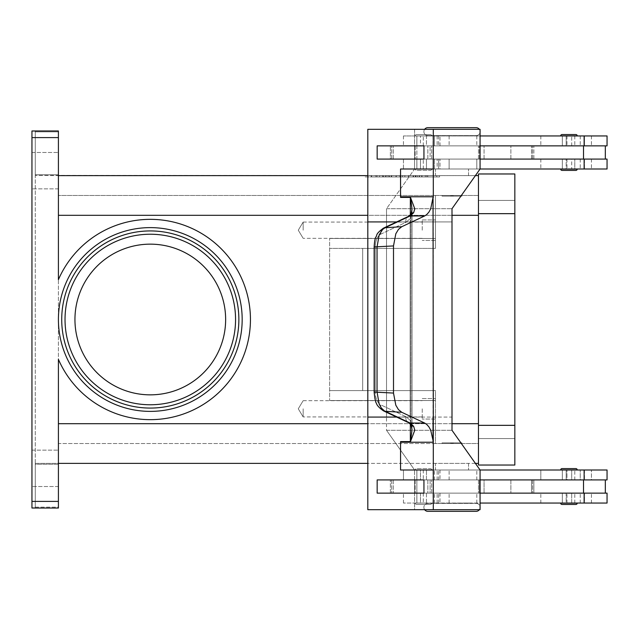 <?xml version="1.0" encoding="UTF-8"?>
<svg xmlns="http://www.w3.org/2000/svg" width="639" height="639" viewBox="0 0 639 639"><rect width="100%" height="100%" fill="white"/><g stroke="black" fill="none" stroke-linecap="round" stroke-linejoin="round"><path stroke-width="0.48" stroke-dasharray="3.19 2.4" d="M424.631 129.318A3.97 3.97 0 0 0 427.85 135.604L476.143 135.604A3.97 3.97 0 0 0 480.113 131.634A3.97 3.97 0 0 0 476.143 127.664L427.85 127.664L476.143 127.664M480.073 131.083A3.97 3.97 0 0 0 479.362 129.318M424.631 509.682A3.97 3.97 0 0 1 427.85 503.396L476.143 503.396A3.97 3.97 0 0 1 480.113 507.366A3.97 3.97 0 0 1 476.143 511.336L427.85 511.336A3.97 3.97 0 0 1 423.881 507.366A3.97 3.97 0 0 1 427.85 503.396L476.143 503.396A3.97 3.97 0 0 1 480.073 506.815M58.413 319.5A91.88 91.88 0 0 1 150.293 227.62A91.88 91.88 0 0 1 242.173 319.5A91.88 91.88 0 0 1 150.293 411.38A91.88 91.88 0 0 1 58.413 319.5A91.88 91.88 0 0 1 150.293 227.62A91.88 91.88 0 0 1 242.173 319.5A91.88 91.88 0 0 1 150.293 411.38A91.88 91.88 0 0 1 58.413 319.5A91.88 91.88 0 0 1 150.293 227.62A91.88 91.88 0 0 1 242.173 319.5A91.88 91.88 0 0 1 150.293 411.38A91.88 91.88 0 0 1 58.413 319.5M150.293 408.073A88.573 88.573 0 0 0 238.866 319.5A88.573 88.573 0 0 0 150.293 230.927A88.573 88.573 0 0 0 61.719 319.5A88.573 88.573 0 0 0 150.293 408.073A88.573 88.573 0 0 0 238.866 319.5A88.573 88.573 0 0 1 150.293 408.073A88.573 88.573 0 0 1 61.719 319.5A88.573 88.573 0 0 1 150.293 230.927A88.573 88.573 0 0 1 238.866 319.5A88.573 88.573 0 0 0 150.293 230.927M427.85 127.664A3.97 3.97 0 0 0 423.881 131.634A3.97 3.97 0 0 0 427.85 135.604L476.143 135.604A3.97 3.97 0 0 0 480.073 132.185M431.756 135.939A1.326 1.326 0 0 0 430.43 134.613L416.54 134.613A1.326 1.326 0 0 0 415.222 135.939L431.756 135.939A1.326 1.326 0 0 0 430.43 134.613L416.54 134.613A1.326 1.326 0 0 0 415.222 135.939L431.756 135.939M430.43 170.333A1.326 1.326 0 0 0 431.756 169.008L415.222 169.008A1.326 1.326 0 0 0 416.54 170.333L430.43 170.333A1.326 1.326 0 0 0 431.756 169.008L415.222 169.008A1.326 1.326 0 0 0 416.54 170.333L430.43 170.333M571.681 169.008L562.32 169.008L566.186 169.008L566.186 159.087L562.32 159.087L571.697 159.087L571.681 169.008M566.186 159.087L562.336 159.087L562.336 169.079L575.563 169.079L562.336 169.079L575.563 169.079L571.697 169.008L571.697 159.087L562.336 159.087L562.336 169.008L575.563 169.008L566.186 169.008L566.186 159.087L562.32 159.087L566.17 159.087M433.298 169.008L400.557 169.008L433.306 169.008L433.298 129.318L480.073 129.318L480.073 169.008L403.457 169.008L607.05 169.008L403.457 169.008L403.457 159.087L607.05 159.087L480.073 159.087L480.073 145.86L414.591 145.86L414.583 159.087L480.073 159.087L390.389 159.087L583.511 159.087L583.511 145.86L390.389 145.86L414.583 145.86L414.591 129.318L367.816 129.318L367.816 221.933L410.342 221.933L367.816 221.933L410.342 221.933L410.342 214.984M605.333 159.087L532.567 159.087L607.05 159.087L607.05 169.008L540.818 169.008L584.469 169.008L584.469 159.087L540.818 159.087L605.333 159.087L605.333 145.86L532.567 145.86L605.333 145.86M480.073 135.939L607.05 135.939L403.457 135.939L607.05 135.939L607.05 145.86L390.389 145.86L414.591 145.86L414.591 129.318L480.073 129.318L367.816 129.318L433.298 129.318M434.456 145.86L584.469 145.86L579.246 145.86L584.469 145.86L584.469 135.939L584.469 145.86L404.751 145.86L434.456 145.86L434.456 135.939L434.456 145.86M468.539 135.939L435.463 135.604L468.539 135.939M461.917 196.133L461.917 195.47L442.076 195.47L442.076 196.133L461.917 196.133L442.076 196.133L461.917 196.133L461.917 195.47L442.076 195.47L442.076 196.133L461.917 196.133M468.539 175.629L468.539 169.008L435.463 169.008L435.463 175.629L468.539 175.629L468.539 169.008L435.463 169.008L435.463 175.629L468.539 175.629M451.997 195.47L450.343 196.133L453.65 196.133L451.997 195.47L450.343 196.133L453.65 196.133L451.997 195.47M568.95 479.913L403.457 479.913L583.511 479.913L414.591 479.913L414.583 493.14L480.073 493.14L480.073 479.913L480.073 493.14L569.788 493.14L390.389 493.14L414.575 493.14L414.591 509.682L480.073 509.682L480.073 469.992L452.005 430.303L452.013 417.067L386.523 417.067L386.523 430.303L452.005 430.303L386.523 430.303L414.591 469.992L480.073 469.992L403.457 469.992L607.05 469.992L403.457 469.992L607.05 469.992L607.05 479.913L532.567 479.913L591.434 479.913L591.434 469.992L591.434 479.913L540.818 479.913L540.818 469.992L540.818 479.913L566.977 479.913L566.977 469.992L566.977 479.913L579.246 479.913L568.95 479.913M568.95 493.14L404.751 493.14L584.469 493.14L579.246 493.14L584.469 493.14L584.469 503.061L540.818 503.061L607.05 503.061L403.457 503.061L607.05 503.061L607.05 493.14L568.95 493.14M566.186 493.14L566.186 503.061L562.32 503.061L571.697 503.061L571.697 493.14L571.697 503.061L575.563 503.133L562.336 503.133L562.336 493.14L566.186 493.14L566.186 503.061L575.563 503.061L562.32 503.061L562.336 493.14L566.17 493.14M562.336 503.133L575.563 503.133M575.563 469.921L566.186 469.992L566.186 479.913L562.32 479.913L562.336 469.921L575.563 469.921L562.336 469.921M566.186 479.913L562.336 479.913L562.336 469.992L566.186 469.992L566.186 479.913L562.32 479.913L566.17 479.913M577.217 503.133A1.326 1.326 0 0 1 575.899 504.451L562 504.451A1.326 1.326 0 0 1 560.683 503.133L577.217 503.133M575.899 468.603L562 468.603L575.899 468.603A1.326 1.326 0 0 1 577.217 469.921L560.683 469.921M416.54 134.613L430.43 134.613L416.54 134.613M566.186 145.86L566.186 135.939L575.563 135.939L562.32 135.939L562.336 145.86L571.697 145.86L562.32 145.86L566.186 145.86L566.186 135.939L562.32 135.939L575.563 135.867L562.336 135.867L575.563 135.867L562.336 135.867L562.336 145.86L566.17 145.86M435.463 169.008L463.69 169.008L435.463 169.008M453.65 196.133L450.343 196.133L453.65 196.133M571.697 493.14L562.32 493.14L562.32 503.061L575.563 503.061M571.681 479.913L562.336 479.913L571.697 479.913L571.697 469.992L571.697 479.913L564.253 479.913L571.697 479.913M575.563 469.992L562.32 469.992L575.563 469.992L562.32 469.992L562.32 479.913L564.253 479.913L562.32 479.913L562.32 469.992M571.681 493.14L562.32 493.14L562.32 503.061M303.166 230.2L303.166 222.06L303.166 230.2M422.227 230.2L422.227 219.944L422.227 230.2M435.463 230.2L435.463 219.944L435.463 230.2M303.166 408.8L303.166 416.94L303.166 408.8M422.227 408.8L422.227 419.056L422.227 408.8M435.463 408.8L435.463 419.056L435.463 408.8M480.073 507.917A3.97 3.97 0 0 1 479.362 509.682M451.997 443.53L450.343 442.867L453.65 442.867L451.997 443.53L450.343 442.867L453.65 442.867L451.997 443.53M468.539 463.371L468.539 469.992L435.463 469.992L435.463 463.371L468.539 463.371L468.539 469.992L435.463 469.992L435.463 463.371L468.539 463.371M461.917 442.867L461.917 443.53L442.076 443.53L442.076 442.867L461.917 442.867L442.076 442.867L461.917 442.867L461.917 443.53L442.076 443.53L442.076 442.867L461.917 442.867M468.539 503.061L435.463 503.396L468.539 503.061M430.43 468.667A1.326 1.326 0 0 1 431.756 469.992L415.222 469.992A1.326 1.326 0 0 1 416.54 468.667L430.43 468.667A1.326 1.326 0 0 1 431.756 469.992L415.222 469.992A1.326 1.326 0 0 1 416.54 468.667L430.43 468.667M431.756 503.061A1.326 1.326 0 0 1 430.43 504.387L416.54 504.387A1.326 1.326 0 0 1 415.222 503.061L431.756 503.061A1.326 1.326 0 0 1 430.43 504.387L416.54 504.387A1.326 1.326 0 0 1 415.222 503.061L431.756 503.061M575.899 170.397L562 170.397L575.899 170.397A1.326 1.326 0 0 0 577.217 169.079L560.683 169.079M562 134.549A1.326 1.326 0 0 0 560.683 135.867L577.217 135.867A1.326 1.326 0 0 0 575.899 134.549L562 134.549L575.899 134.549M383.065 228.355A6.614 5.304 -115.2 0 0 381.651 229.721A6.614 5.304 -115.2 0 1 383.44 228.155C375.021 234.441 377.489 234.896 375.916 236.973C375.077 238.203 374.486 241.526 374.142 246.942L374.134 392.058L375.269 392.058L375.269 246.942L374.134 246.942L375.269 246.942L375.269 392.058L374.134 392.058L377.05 392.058L379.191 404.183L383.12 409.982L410.134 423.05L413.633 426.277A6.614 4.433 -37.6 0 1 411.165 424.983A6.614 4.433 -37.6 0 1 410.933 420.957L412.059 428.426L410.933 420.957A6.614 4.433 -37.6 0 0 411.117 424.919M411.117 214.081A6.614 4.433 -142.4 0 0 410.933 218.043A6.614 4.433 -142.4 0 1 411.157 214.025L412.059 210.574L410.933 218.043L412.027 209.065L410.494 197.411L414.799 208.857L413.633 212.723L410.134 215.95L385.061 227.74L382.665 229.441L379.191 234.817L377.05 246.942L377.05 392.058L393.504 393.073L395.813 405.206L398.472 409.631L401.779 412.291L385.061 411.26A6.614 5.304 115.2 0 1 383.464 410.861A6.614 5.304 115.2 0 1 383.456 410.853L408.529 422.651A6.614 5.304 -64.8 0 1 408.529 422.651A6.614 5.304 -64.8 0 1 406.723 421.069A6.614 5.304 -64.8 0 0 408.529 422.651A6.614 5.304 -64.8 0 0 410.134 423.05L424.663 423.05L426.636 424.344L428.865 426.82L430.702 430.143L433.298 441.589A19.841 14.034 -90 0 1 433.306 442.22L400.565 442.22A19.841 14.034 90 0 0 400.557 441.589L400.557 469.992L433.298 469.992L433.298 509.682L367.816 509.682L367.816 417.067L410.342 417.067L410.342 441.261L412.059 428.426L411.157 424.975L408.672 422.714M413.633 212.723A6.614 4.433 -142.4 0 0 411.165 214.017L408.537 216.357A6.614 5.304 -115.2 0 0 406.723 217.931A6.614 5.304 -115.2 0 1 408.529 216.349A6.614 5.304 -115.2 0 1 408.537 216.349A6.614 5.304 -115.2 0 1 410.134 215.95L424.663 215.95L426.636 214.656L428.865 212.18L430.702 208.857L433.298 197.411L433.298 441.589M453.65 442.867L450.343 442.867L453.65 442.867M435.463 469.992L463.69 469.992L435.463 469.992M416.54 504.387L430.43 504.387L416.54 504.387M571.697 145.86L571.697 135.939L571.697 145.86L562.32 145.86L562.32 135.939L575.563 135.939M571.681 145.86L562.336 145.86L562.32 135.939M408.672 216.286L383.456 228.147A6.614 5.304 -115.2 0 1 383.456 228.147A6.614 5.304 -115.2 0 1 385.061 227.74L401.779 226.709L398.472 229.369L395.813 233.794L393.504 245.927L393.504 393.073M410.494 197.411L400.557 197.411A19.841 14.034 90 0 0 400.565 196.78L433.306 196.78A19.841 14.034 90 0 1 433.298 197.411M413.633 426.277L414.799 430.143L410.342 441.261M374.134 246.942L393.504 245.927M225.639 319.5A75.346 75.346 0 0 0 150.293 244.154A75.346 75.346 0 0 0 74.947 319.5A75.346 75.346 0 0 0 150.293 394.846A75.346 75.346 0 0 0 225.639 319.5A75.346 75.346 0 0 0 150.293 244.154A75.346 75.346 0 0 0 74.947 319.5A75.346 75.346 0 0 0 150.293 394.846A75.346 75.346 0 0 0 225.639 319.5A75.346 75.346 0 0 0 150.293 244.154A75.346 75.346 0 0 0 74.947 319.5A75.346 75.346 0 0 0 150.293 394.846A75.346 75.346 0 0 0 225.639 319.5M150.293 419.647A100.147 100.147 0 0 1 58.413 359.35A100.147 100.147 0 0 0 150.293 419.647A100.147 100.147 0 0 1 58.413 359.35L58.413 464.257L58.413 463.371L35.257 463.371L35.257 464.257L35.257 463.371L58.413 463.371L58.413 359.35L58.413 508.029L31.95 508.029L58.413 508.029L31.95 508.029L31.95 130.971L58.413 130.971L58.413 279.65A100.147 100.147 0 0 1 250.44 319.5A100.147 100.147 0 0 1 150.293 419.647A100.147 100.147 0 0 0 250.44 319.5A100.147 100.147 0 0 0 58.413 279.65L58.413 215.311L58.413 279.65A100.147 100.147 0 0 1 250.44 319.5A100.147 100.147 0 0 1 150.293 419.647M31.95 131.203L58.413 130.971L31.95 130.971L35.257 131.219L35.257 175.398L35.257 174.743L58.413 174.743L58.413 175.398L58.413 131.858L35.257 131.858L35.257 131.219L31.95 131.203M31.95 507.797L35.257 507.781L35.257 464.257L58.413 464.257L58.413 507.797L58.413 507.142L35.257 507.142L35.257 507.781L31.95 507.797M58.413 468.339L58.413 450.144L58.413 468.339M31.95 468.339L31.95 450.144L31.95 468.339M58.413 170.661L58.413 188.856L58.413 170.661M31.95 170.661L31.95 188.856L31.95 170.661M58.413 175.629L58.413 215.311L58.413 175.629L35.257 175.398L478.459 175.629L478.459 215.311L478.459 175.629M478.459 463.371L478.459 423.689L478.459 443.53L435.463 443.53L435.463 390.613L329.62 390.613L362.696 390.613L329.62 390.613L329.62 400.533L329.62 238.467L329.62 248.387L362.696 248.387L362.696 390.613L435.463 390.613L435.463 443.53L58.413 443.53L58.413 195.47L58.413 443.53L478.459 443.53L478.459 215.311L478.459 463.371L58.413 463.371M475.392 463.371L367.816 463.371M31.95 507.781L31.95 131.219L31.95 507.781M35.257 507.781L35.257 131.219L35.257 507.781M475.392 175.629L367.816 175.629M365.181 175.629L439.592 175.629L365.181 175.629L365.181 176.947L436.733 176.947L365.181 176.947M58.413 174.743L58.413 131.858L35.257 131.858L35.257 174.743L58.413 174.743M35.257 507.142L35.257 464.257L58.413 464.257L58.413 507.142L35.257 507.142M329.62 390.613L329.62 238.467L329.62 400.533L329.62 248.387L435.463 248.387L329.62 248.387L435.463 248.387L435.463 215.311L435.463 248.387L435.463 238.467L435.463 248.387L362.696 248.387L362.696 390.613L435.463 390.613L329.62 390.613M406.723 421.069A6.614 5.304 -64.8 0 1 405.861 416.66A6.614 5.304 -64.8 0 0 406.723 421.069M405.861 222.34A6.614 5.304 -115.2 0 1 406.723 217.931A6.614 5.304 -115.2 0 0 405.861 222.34L410.933 218.043L410.933 420.957L410.933 218.043L405.861 222.34L380.788 234.13A6.614 5.304 -115.2 0 1 381.651 229.721A6.614 5.304 -115.2 0 0 380.788 234.13L405.861 222.34M410.494 441.589L400.557 441.589M424.663 423.05L401.779 412.291M410.126 417.067L367.816 417.067L410.126 417.067L410.126 221.933L410.126 417.067M410.342 197.739L410.342 221.933L396.667 221.933M423.945 493.14L377.17 493.14L377.17 479.913L423.945 479.913L423.945 493.14L423.937 479.913L377.162 479.913L377.162 493.14L423.937 493.14L377.162 493.14L377.17 479.913L423.945 479.913M400.557 197.411L400.565 196.78M433.306 196.78L433.306 169.008L400.565 169.008M401.779 226.709L424.663 215.95M433.034 197.411L433.298 221.933M433.034 441.589L433.042 221.933M433.298 469.992L400.565 469.992L400.565 442.22M400.565 469.992L433.306 469.992L433.306 442.22M480.073 169.008L414.591 169.008L414.575 159.087L414.591 169.008L386.523 208.697L452.005 208.697L386.523 208.697L386.523 221.933L452.013 221.933L386.523 221.933L386.531 417.067L386.531 221.933L452.013 221.933L386.523 221.933L386.523 208.697L414.591 169.008L480.073 169.008L452.005 208.697L452.013 417.067L386.523 417.067L386.523 430.303L414.591 469.992L414.591 509.682L367.816 509.682L433.298 509.682M423.937 159.087L377.162 159.087L377.17 145.86L423.945 145.86L423.945 159.087L377.17 159.087L423.945 159.087L423.937 145.86L377.17 145.86L377.17 159.087L377.162 145.86L423.937 145.86M367.816 417.067L367.816 221.933M480.073 469.992L414.591 469.992L414.591 479.913L390.389 479.913L584.469 479.913L579.246 479.913L580.252 479.913L580.252 469.992L580.252 479.913L584.469 479.913L533.853 479.913L533.853 493.14L423.306 493.14L575.595 493.14L533.853 493.14L533.853 479.913L531.512 479.913L531.512 493.14L531.512 479.913L510.873 479.913L510.873 493.14L510.873 479.913L484.05 479.913L484.05 493.14L484.05 479.913L479.498 479.913L479.498 493.14L479.498 479.913L478.451 479.913L478.451 493.14L478.451 479.913L427.842 479.913L427.842 493.14L427.842 479.913L583.511 479.913L583.511 493.14L390.389 493.14L414.575 493.14L414.583 479.913L480.073 479.913M583.511 159.087L533.853 159.087L533.853 145.86L533.853 159.087L404.751 159.087L584.469 159.087L584.469 169.008L574.78 169.008L574.78 159.087L574.78 169.008L438.673 169.008L438.673 159.087L438.673 169.008L433.178 169.008L437.156 169.008L437.156 159.087L437.156 169.008L439.999 169.008L439.999 159.087L439.999 169.008L433.042 169.008L433.042 159.087L433.042 169.008L423.306 169.008L449.129 169.008L449.129 159.087L449.129 169.008L476.806 169.008L476.806 159.087L476.806 169.008L434.456 169.008L434.456 159.087L434.456 169.008L403.457 169.008L403.457 159.087L404.751 159.087L390.389 159.087L390.389 145.86L390.389 159.087L414.575 159.087L414.583 145.86L583.511 145.86M562.32 159.087L571.681 159.087L562.336 159.087L562.32 169.008L562.32 159.087M562.336 135.867L575.563 135.867M415.222 169.008L431.756 169.008L415.222 169.008M575.563 169.008L562.32 169.008M415.222 469.992L431.756 469.992L415.222 469.992M480.073 503.061L584.469 503.061L584.469 493.14L575.595 493.14L583.511 493.14M442.076 443.53L461.917 443.53L442.076 443.53M410.342 424.016L410.342 417.067L396.667 417.067M480.073 493.14L414.583 493.14L414.591 479.913L390.389 479.913L404.751 479.913L403.457 479.913L403.457 469.992L403.457 479.913L583.511 479.913M480.073 145.86L480.073 159.087M414.575 145.86L414.575 159.087L414.575 145.86M575.563 169.079L562.336 169.079M404.751 493.14L427.331 493.14L404.751 493.14M427.85 511.336L476.143 511.336M435.463 195.47L58.413 195.47L435.463 195.47L435.463 238.467L329.62 238.467L435.463 238.467L435.463 195.47L435.463 215.311L435.463 195.47L478.459 195.47L478.459 215.311L478.459 195.47L435.463 195.47M442.076 195.47L461.917 195.47L442.076 195.47M435.463 400.533L435.463 390.613L435.463 400.533L329.62 400.533L435.463 400.533M419.551 176.947L382.737 176.947L422.036 176.947L419.551 176.947L419.551 175.629L422.036 175.629L382.737 175.629L419.551 175.629M389.51 175.629L389.51 176.947M399.902 175.629L399.902 176.947L399.902 175.629M404.862 175.629L404.862 176.947L404.862 175.629M415.262 175.629L415.262 176.947M413.545 176.947L388.744 176.947L413.545 176.947L413.545 175.629L391.228 175.629L413.545 175.629L413.545 176.947M407.347 175.629L379.494 175.629L417.626 175.629L407.347 175.629L407.347 176.947L417.626 176.947L377.01 176.947L407.347 176.947M368.04 175.629L402.386 175.629L368.04 175.629L368.04 176.947M436.733 175.629L402.386 175.629L402.386 176.947L439.592 176.947L402.386 176.947L402.386 175.629L436.733 175.629L436.733 176.947M402.386 175.629L402.386 176.947L402.386 175.629M439.592 175.629L439.592 176.947M419.272 176.947L371.291 176.947L421.748 176.947L419.272 176.947L419.272 175.629L371.291 175.629L421.748 175.629L419.272 175.629L419.272 176.947M386.938 175.629L386.938 176.947M417.626 175.629L417.626 176.947L417.626 175.629M379.494 175.629L377.01 175.629L379.494 175.629L379.494 176.947L379.494 175.629M426.732 175.629L415.805 175.629L426.732 175.629L426.732 176.947L426.732 175.629M415.805 175.629L415.805 176.947M478.459 173.968L478.459 465.032L514.842 465.032L514.842 173.968L478.459 173.968M478.459 425.342L478.459 200.43L478.459 425.342L514.842 425.342M478.459 438.57L514.842 438.57L478.459 438.57M478.459 200.43L514.842 200.43L478.459 200.43M562 504.451L575.899 504.451M604.182 145.86L607.05 145.86L604.182 145.86M404.751 145.86L427.331 145.86L404.751 145.86M426.461 145.86L416.852 145.86L430.103 145.86L426.461 145.86L426.461 135.939L416.876 135.939L416.876 169.008L420.486 169.008L420.486 159.087L420.486 169.008L416.852 169.008L420.486 169.008L416.876 169.008L416.852 159.087L430.103 159.087L430.103 145.86L420.486 145.86L420.486 135.939L420.486 145.86L416.852 145.86L416.852 135.939L426.461 135.939L426.461 145.86L430.103 145.86L430.103 159.087L416.852 159.087L426.461 159.087L426.461 169.008L416.852 169.008L426.461 169.008L426.461 159.087L430.103 159.087L416.852 159.087L416.852 169.008L426.461 169.008L416.876 169.008L416.876 135.939L426.461 135.939L416.852 135.939L416.852 145.86L426.461 145.86M429.312 145.86L415.198 145.86L429.312 145.86M417.618 159.087L431.732 159.087L417.618 159.087M418.785 493.14L416.852 493.14L420.486 493.14L420.486 503.061L426.461 503.061L426.461 493.14L430.103 493.14L416.852 493.14L420.486 493.14L420.486 503.061L416.852 503.061L416.876 469.992L420.486 469.992L420.486 479.913L426.461 479.913L426.461 469.992L416.852 469.992L420.486 469.992L416.876 469.992L420.486 469.992L420.486 479.913L430.103 479.913L430.103 493.14L430.103 479.913L416.852 479.913L426.461 479.913L426.461 469.992L416.876 469.992L416.852 479.913L416.852 469.992L426.461 469.992L416.852 469.992L416.876 503.061L426.461 503.061L416.876 503.061L416.852 493.14L416.852 503.061L426.461 503.061L426.461 493.14L418.785 493.14M429.312 493.14L415.198 493.14L429.312 493.14M417.618 479.913L431.732 479.913L417.618 479.913M566.977 159.087L566.977 169.008L566.977 159.087M566.977 135.939L566.977 145.86L566.977 135.939M591.434 159.087L591.434 169.008L591.434 159.087M449.129 135.939L449.129 145.86L449.129 135.939M591.434 135.939L591.434 145.86L591.434 135.939M566.977 503.061L566.977 493.14L566.977 503.061M434.456 503.061L434.456 493.14L434.456 503.061M434.456 479.913L434.456 469.992L434.456 479.913M383.2 410.725A6.614 5.304 115.2 0 1 381.651 409.279A6.614 5.304 115.2 0 0 383.456 410.853M591.434 503.061L591.434 493.14L591.434 503.061M449.129 503.061L449.129 493.14L449.129 503.061M449.129 479.913L449.129 469.992L449.129 479.913M235.559 319.5A85.267 85.267 0 0 0 150.293 234.233A85.267 85.267 0 0 0 65.026 319.5A85.267 85.267 0 0 0 150.293 404.767A85.267 85.267 0 0 0 235.559 319.5M31.95 501.407L58.413 501.407M58.413 137.593L31.95 137.593M478.459 215.311L58.413 215.311M452.005 215.311L367.816 215.311M452.005 423.689L367.816 423.689M58.413 423.689L478.459 423.689M405.861 416.66L380.788 404.87A6.614 5.304 115.2 0 0 381.651 409.279A6.614 5.304 115.2 0 1 380.788 404.87C377.337 402.826 375.5 398.552 375.269 392.058C375.5 398.552 377.337 402.826 380.788 404.87L405.861 416.66L410.933 420.957L405.861 416.66M375.269 246.942C375.5 240.448 377.337 236.174 380.788 234.13C377.337 236.174 375.5 240.448 375.269 246.942M393.273 479.913L393.273 493.14L393.273 479.913M391.691 479.913L391.691 493.14L391.691 479.913M433.042 479.913L433.042 469.992L433.042 479.913M437.156 479.913L437.156 469.992L437.156 479.913M438.673 479.913L438.673 469.992L438.673 479.913M574.78 479.913L574.78 469.992L574.78 479.913M584.134 479.913L584.134 469.992M433.042 503.061L433.042 493.14L433.042 503.061M437.156 503.061L437.156 493.14L437.156 503.061M438.673 503.061L438.673 493.14L438.673 503.061M574.78 503.061L574.78 493.14L574.78 503.061M580.252 503.061L580.252 493.14L580.252 503.061M584.134 503.061L584.134 493.14M385.213 175.629L385.213 176.947M383.065 175.629L383.065 176.947M391.659 175.629L391.659 176.947M395.956 175.629L395.956 176.947M408.816 175.629L408.816 176.947M413.113 175.629L413.113 176.947M421.7 175.629L421.7 176.947M391.228 175.629L391.228 176.947L391.228 175.629M385.501 175.629L385.501 176.947M383.352 175.629L383.352 176.947M371.618 175.629L371.618 176.947M375.916 175.629L375.916 176.947M425.278 175.629L425.278 176.947L425.278 175.629M478.459 213.658L514.842 213.658M580.252 135.939L580.252 145.86L580.252 135.939M574.78 135.939L574.78 145.86L574.78 135.939M438.673 135.939L438.673 145.86L438.673 135.939M437.156 135.939L437.156 145.86L437.156 135.939M433.042 135.939L433.042 145.86L433.042 135.939M580.252 159.087L580.252 169.008L580.252 159.087M478.451 159.087L478.451 145.86L478.451 159.087M427.842 159.087L427.842 145.86L427.842 159.087M479.498 159.087L479.498 145.86L479.498 159.087M484.05 159.087L484.05 145.86L484.05 159.087M510.873 159.087L510.873 145.86L510.873 159.087M531.512 159.087L531.512 145.86L531.512 159.087M391.691 159.087L391.691 145.86L391.691 159.087M393.273 159.087L393.273 145.86L393.273 159.087M584.134 135.939L584.134 145.86M584.134 159.087L584.134 169.008M532.567 479.913L532.567 493.14L532.567 479.913M540.818 159.087L540.818 169.008L540.818 159.087M476.806 135.939L476.806 145.86L476.806 135.939M540.818 135.939L540.818 145.86L540.818 135.939M303.166 222.06L422.227 222.06L303.166 222.06L298.269 230.2L303.166 238.331L298.269 230.2L303.166 222.06M422.227 219.944L435.463 219.944L422.227 219.944M303.166 400.669L422.227 400.669L303.166 400.669L298.269 408.8L303.166 416.94L298.269 408.8L303.166 400.669M422.227 398.552L435.463 398.552L422.227 398.552M532.567 159.087L532.567 145.86L532.567 159.087M412.059 428.434L412.059 210.566L412.059 428.434M540.818 503.061L540.818 493.14L540.818 503.061M476.806 503.061L476.806 493.14L476.806 503.061M476.806 479.913L476.806 469.992L476.806 479.913M58.413 486.527L31.95 486.527L58.413 486.527M58.413 188.856L31.95 188.856L58.413 188.856M31.95 450.144L58.413 450.144L31.95 450.144M31.95 152.473L58.413 152.473L31.95 152.473M374.142 392.058C374.813 398.864 375.58 402.602 376.435 403.257C376.858 405.326 379.199 407.858 383.464 410.853M390.389 493.14L390.389 479.913L390.389 493.14M423.306 469.992L423.306 479.913L423.306 469.992M439.999 469.992L439.999 479.913L439.999 469.992M433.178 469.992L433.178 479.913L433.178 469.992M584.469 469.992L584.469 479.913L584.469 469.992M423.306 493.14L423.306 503.061L423.306 493.14M439.999 493.14L439.999 503.061L439.999 493.14M433.178 493.14L433.178 503.061L433.178 493.14M403.457 503.061L403.457 493.14L403.457 503.061M435.463 240.448L422.227 240.448L435.463 240.448M422.227 238.331L303.166 238.331L422.227 238.331M435.463 419.056L422.227 419.056L435.463 419.056M422.227 416.94L303.166 416.94L422.227 416.94M382.737 176.947L382.737 175.629M396.284 176.947L396.284 175.629M408.489 176.947L408.489 175.629M422.036 176.947L422.036 175.629M416.021 176.947L416.021 175.629M388.744 176.947L388.744 175.629L388.744 176.947M371.291 176.947L371.291 175.629M421.748 176.947L421.748 175.629M377.01 176.947L377.01 175.629M427.763 176.947L427.763 175.629L427.763 176.947M403.457 135.939L403.457 145.86L403.457 135.939M433.178 145.86L433.178 135.939L433.178 145.86M439.999 145.86L439.999 135.939L439.999 145.86M423.306 145.86L423.306 135.939L423.306 145.86M433.178 169.008L433.178 159.087L433.178 169.008M423.306 169.008L423.306 159.087L423.306 169.008M605.333 493.14L605.333 479.913M415.198 145.86L415.198 159.087L415.198 145.86M431.732 159.087L431.732 145.86L431.732 159.087M431.732 493.14L431.732 479.913L431.732 493.14M415.198 479.913L415.198 493.14L415.198 479.913"/><path stroke-width="0.96" d="M480.073 132.185A3.97 3.97 0 0 0 480.073 131.083M479.362 129.318A3.97 3.97 0 0 0 476.143 127.664L427.85 127.664A3.97 3.97 0 0 0 424.631 129.318M480.073 506.815A3.97 3.97 0 0 1 480.073 507.917M427.85 511.336L476.143 511.336L427.85 511.336A3.97 3.97 0 0 1 424.631 509.682M562 504.451L575.899 504.451L562 504.451A1.326 1.326 0 0 1 560.683 503.133L577.217 503.133A1.326 1.326 0 0 1 575.899 504.451M560.683 469.921A1.326 1.326 0 0 1 562 468.603L575.899 468.603A1.326 1.326 0 0 1 577.217 469.921L560.683 469.921A1.326 1.326 0 0 1 562 468.603L575.899 468.603M479.362 509.682A3.97 3.97 0 0 1 476.143 511.336M575.899 170.397A1.326 1.326 0 0 0 577.217 169.079L560.683 169.079A1.326 1.326 0 0 0 562 170.397L575.899 170.397L562 170.397A1.326 1.326 0 0 1 560.683 169.079M577.217 135.867A1.326 1.326 0 0 0 575.899 134.549L562 134.549A1.326 1.326 0 0 0 560.683 135.867L577.217 135.867M411.117 424.919A6.614 4.433 -37.6 0 0 411.157 424.975L408.537 422.643A6.614 5.304 -64.8 0 0 408.537 422.651A6.614 5.304 -64.8 0 0 410.134 423.05L384.566 411.005L381.363 408.073L379.191 404.183L377.05 392.058L377.05 246.942L379.191 234.817L382.665 229.441L385.061 227.74L410.134 215.95L413.633 212.723L414.799 208.857L410.494 197.411L412.027 209.065L411.157 214.025A6.614 4.433 -142.4 0 0 411.117 214.081M383.065 228.355A6.614 5.304 -115.2 0 1 383.44 228.155A6.614 5.304 -115.2 0 0 383.44 228.155C375.021 234.441 377.489 234.896 375.916 236.973C375.077 238.203 374.486 241.526 374.142 246.942L393.504 245.927L395.813 233.794L398.472 229.369L401.779 226.709L385.061 227.74A6.614 5.304 -115.2 0 0 383.456 228.147L408.529 216.349A6.614 5.304 -115.2 0 0 408.529 216.349A6.614 5.304 -115.2 0 1 410.134 215.95L424.663 215.95L426.636 214.656L428.865 212.18L430.702 208.857L433.034 197.411L433.306 417.067L433.034 197.411M413.633 426.277A6.614 4.433 -37.6 0 1 411.165 424.983L412.027 429.935L410.494 441.589L414.799 430.143L413.633 426.277L410.134 423.05L424.663 423.05L426.636 424.344L428.865 426.82L430.702 430.143L433.298 441.589L433.298 417.067M410.494 441.589L400.557 441.589A19.841 14.034 90 0 1 400.565 442.22L433.306 442.22A19.841 14.034 90 0 0 433.298 441.589M408.529 422.651L383.456 410.853A6.614 5.304 115.2 0 0 383.464 410.861A6.614 5.304 115.2 0 0 385.061 411.26L401.779 412.291L398.472 409.631L395.813 405.206L393.504 393.073L374.134 392.058C374.813 398.864 375.58 402.602 376.435 403.257C376.858 405.326 379.199 407.858 383.464 410.853M150.293 408.073A88.573 88.573 0 0 1 61.719 319.5A88.573 88.573 0 0 1 150.293 230.927A88.573 88.573 0 0 1 238.866 319.5A88.573 88.573 0 0 1 150.293 408.073A88.573 88.573 0 0 1 61.719 319.5A88.573 88.573 0 0 1 150.293 230.927M225.639 319.5A75.346 75.346 0 0 0 150.293 244.154A75.346 75.346 0 0 0 74.947 319.5A75.346 75.346 0 0 0 150.293 394.846A75.346 75.346 0 0 0 225.639 319.5M58.413 137.593L58.413 130.971L31.95 130.971L31.95 137.593L58.413 137.593L58.413 279.65A100.147 100.147 0 0 1 250.44 319.5A100.147 100.147 0 0 1 58.413 359.35L58.413 501.407L31.95 501.407L31.95 508.029L58.413 508.029L58.413 501.407M478.459 463.371L475.392 463.371M367.816 463.371L58.413 463.371M478.459 175.629L475.392 175.629M367.816 175.629L58.413 175.629M31.95 501.407L31.95 137.593M562 134.549L575.899 134.549M413.633 212.723A6.614 4.433 -142.4 0 0 411.165 214.017L408.537 216.357M393.504 245.927L393.504 393.073M401.779 412.291L424.663 423.05M410.342 214.984L410.342 197.739M410.342 441.261L410.342 424.016M433.306 442.22L433.298 509.682L367.816 509.682L367.816 417.067L396.667 417.067M433.298 469.992L400.557 469.992L400.557 441.589M423.945 493.14L423.945 479.913L377.162 479.913L377.162 493.14L423.945 493.14L423.937 479.913M367.816 417.067L367.816 221.933L396.667 221.933M424.663 215.95L401.779 226.709M433.034 441.589L433.034 417.067M410.494 197.411L400.557 197.411L400.557 169.008L433.306 169.008L433.306 196.78A19.841 14.034 -90 0 1 433.298 197.411M400.557 197.411A19.841 14.034 90 0 0 400.565 196.78L400.565 169.008M400.565 469.992L400.565 442.22M433.298 509.682L480.073 509.682L480.073 469.992L452.005 430.303L452.005 208.697L480.073 169.008L480.073 129.318L367.816 129.318L367.816 221.933M433.298 169.008L433.298 129.318M423.945 159.087L423.945 145.86L423.937 159.087L377.162 159.087L377.162 145.86L423.937 145.86M480.073 493.14L607.05 493.14L607.05 503.061L480.073 503.061M583.511 479.913L583.511 493.14M584.134 479.913L584.134 469.992L607.05 469.992L607.05 479.913L480.073 479.913M480.073 145.86L607.05 145.86L607.05 135.939L480.073 135.939M584.134 159.087L584.134 169.008L607.05 169.008L607.05 159.087L480.073 159.087M583.511 159.087L583.511 145.86M584.134 469.992L480.073 469.992M478.459 465.032L478.459 173.968L514.842 173.968L514.842 465.032L478.459 465.032M584.134 169.008L480.073 169.008M427.85 127.664L476.143 127.664M235.559 319.5A85.267 85.267 0 0 0 150.293 234.233A85.267 85.267 0 0 0 65.026 319.5A85.267 85.267 0 0 0 150.293 404.767A85.267 85.267 0 0 0 235.559 319.5M58.413 319.5A91.88 91.88 0 0 0 150.293 411.38A91.88 91.88 0 0 0 242.173 319.5A91.88 91.88 0 0 0 150.293 227.62A91.88 91.88 0 0 0 58.413 319.5M478.459 215.311L452.005 215.311M367.816 215.311L58.413 215.311M478.459 423.689L452.005 423.689M367.816 423.689L58.413 423.689M433.306 196.78L400.565 196.78M584.134 503.061L584.134 493.14M478.459 425.342L514.842 425.342M478.459 213.658L514.842 213.658M584.134 135.939L584.134 145.86M605.333 479.913L605.333 493.14M374.134 246.942L374.134 392.058M605.333 145.86L605.333 159.087"/></g></svg>
